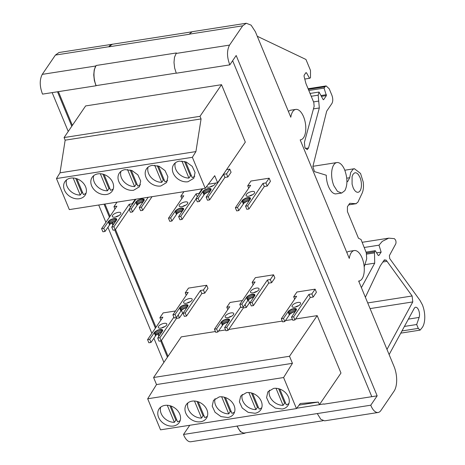 <?xml version="1.0" encoding="UTF-8"?>
<svg xmlns="http://www.w3.org/2000/svg" width="465" height="465" viewBox="0 0 465 465"><rect width="100%" height="100%" fill="white"/><g stroke="black" fill="none" stroke-linecap="round" stroke-linejoin="round"><path stroke-width="0.7" d="M269.427 390.17A12.166 9.533 -145.7 0 0 283.098 405.358L276.024 388.287M278.622 388.705L284.603 403.143L283.098 405.358M284.603 403.143A12.166 9.533 -145.7 0 0 285.58 403.097M282.168 409.02L275.327 408.101L269.421 403.783L266.579 397.627L267.846 391.861L273.623 388.403A12.166 9.533 -145.7 0 1 286.37 393.64A12.166 9.533 -145.7 0 1 287.951 405.561A12.166 9.533 -145.7 0 1 282.168 409.02M187.883 402.911A12.166 9.533 -145.7 0 0 201.548 418.099L194.48 401.033M197.079 401.446L203.06 415.884L201.548 418.099M203.06 415.884A12.166 9.533 -145.7 0 0 204.03 415.838M192.08 401.144A12.166 9.533 -145.7 0 0 186.296 404.602A12.166 9.533 -145.7 0 0 187.872 416.524A12.166 9.533 -145.7 0 0 200.618 421.767A12.166 9.533 -145.7 0 0 206.402 418.302A12.166 9.533 -145.7 0 0 204.827 406.387A12.166 9.533 -145.7 0 0 192.08 401.144M160.698 407.154A12.166 9.533 -145.7 0 0 174.369 422.348L167.295 405.282M169.894 405.695L175.875 420.133L174.369 422.348M175.875 420.133A12.166 9.533 -145.7 0 0 176.851 420.087M164.895 405.393A12.166 9.533 -145.7 0 0 159.111 408.851A12.166 9.533 -145.7 0 0 160.692 420.773A12.166 9.533 -145.7 0 0 173.439 426.01A12.166 9.533 -145.7 0 0 179.223 422.551A12.166 9.533 -145.7 0 0 177.642 410.63A12.166 9.533 -145.7 0 0 164.895 405.393M242.248 394.419A12.166 9.533 -145.7 0 0 255.913 409.607L248.845 392.536M251.443 392.948L257.424 407.392L255.913 409.607M257.424 407.392A12.166 9.533 -145.7 0 0 258.395 407.346M254.983 413.269L248.147 412.345L242.236 408.026L239.399 401.87L240.661 396.11L246.444 392.652A12.166 9.533 -145.7 0 1 259.191 397.889A12.166 9.533 -145.7 0 1 260.766 409.81A12.166 9.533 -145.7 0 1 254.983 413.269M215.063 398.662A12.166 9.533 -145.7 0 0 228.734 413.85L221.66 396.785M224.258 397.197L230.239 411.641L228.734 413.85M230.239 411.641A12.166 9.533 -145.7 0 0 231.215 411.595M227.804 417.518L220.962 416.594L215.057 412.275L212.214 406.119L213.482 400.359L219.259 396.895A12.166 9.533 -145.7 0 1 232.006 402.138A12.166 9.533 -145.7 0 1 233.587 414.059A12.166 9.533 -145.7 0 1 227.804 417.518M76.888 178.763L83.433 194.568A12.166 9.533 -145.7 0 0 86.077 193.173M79.294 198.729A12.166 9.533 -145.7 0 0 85.078 195.271A12.166 9.533 -145.7 0 0 83.502 183.355A12.166 9.533 -145.7 0 0 70.756 178.112A12.166 9.533 -145.7 0 0 64.972 181.571A12.166 9.533 -145.7 0 0 66.547 193.492A12.166 9.533 -145.7 0 0 79.294 198.729M158.437 166.022L164.982 181.827A12.166 9.533 -145.7 0 0 167.621 180.432M152.299 165.371L159.14 166.29L165.046 170.608L167.888 176.764L166.621 182.53L160.844 185.988A12.166 9.533 -145.7 0 1 148.097 180.751A12.166 9.533 -145.7 0 1 146.516 168.83A12.166 9.533 -145.7 0 1 152.299 165.371M185.622 161.774L192.167 177.578A12.166 9.533 -145.7 0 0 194.8 176.189M179.484 161.123L186.32 162.047L192.231 166.365L195.068 172.521L193.806 178.281L188.023 181.739A12.166 9.533 -145.7 0 1 175.276 176.502A12.166 9.533 -145.7 0 1 173.701 164.581A12.166 9.533 -145.7 0 1 179.484 161.123M104.073 174.515L110.618 190.319A12.166 9.533 -145.7 0 0 113.257 188.924M106.479 194.486A12.166 9.533 -145.7 0 0 112.263 191.022A12.166 9.533 -145.7 0 0 110.682 179.106A12.166 9.533 -145.7 0 0 97.935 173.864A12.166 9.533 -145.7 0 0 92.151 177.328A12.166 9.533 -145.7 0 0 93.732 189.243A12.166 9.533 -145.7 0 0 106.479 194.486M131.258 170.271L137.803 186.07A12.166 9.533 -145.7 0 0 140.436 184.681M125.12 169.62L131.955 170.539L137.867 174.857L140.703 181.013L139.442 186.773L133.658 190.237A12.166 9.533 -145.7 0 1 120.912 184.994A12.166 9.533 -145.7 0 1 119.336 173.079A12.166 9.533 -145.7 0 1 125.12 169.62M370.785 405.201A14.095 6.719 81.1 0 0 371.018 405.794A14.095 6.719 81.1 0 0 378.126 412.484A14.095 6.719 81.1 0 0 380.899 410.502L394.035 391.216A18.24 8.69 81.1 0 0 394.122 366.664L358.649 281.023A15.403 7.341 81.1 0 0 359.032 280.982A15.403 7.341 81.1 0 0 362.043 257.86A15.403 7.341 81.1 0 0 354.278 250.548A15.403 7.341 81.1 0 0 349.285 258.418L300.181 139.872A15.403 7.341 81.1 0 0 300.553 139.837A15.403 7.341 81.1 0 0 303.558 116.715A15.403 7.341 81.1 0 0 295.798 109.403A15.403 7.341 81.1 0 0 290.805 117.232L255.372 31.696L251.112 25.151L246.264 23.25L242.684 25.813L229.541 45.099C226.763 50.458 226.856 57.044 229.809 64.856L236.179 55.504L377.156 395.849L370.785 405.201L183.506 434.467A14.095 6.719 81.1 0 0 190.848 441.75L244.352 433.386L240.393 431.706L237.011 426.109M354.609 172.904L353.098 174.177L352.075 176.63L352.081 184.163L353.109 187.593A9.858 4.697 81.1 0 0 354.626 190.313A9.858 4.697 81.1 0 0 358.079 192.272A9.858 4.697 81.1 0 0 358.503 192.161A9.858 4.697 81.1 0 0 360.015 190.882A9.858 4.697 81.1 0 0 361.043 188.435A9.858 4.697 81.1 0 0 361.038 180.902A9.858 4.697 81.1 0 0 360.003 177.473L358.492 174.753C357.196 173.096 355.899 172.48 354.609 172.904L354.958 172.806M308.365 89.373L324.965 86.781L326.163 85.932L329.22 88.809L331.888 95.249C333.056 98.563 333.062 101.318 331.9 103.521L326.692 111.164L312.864 166.54L314.48 171.614L326.279 175.235A15.438 7.359 81.1 0 0 328.528 186.575C330.487 191.103 332.789 193.55 335.434 193.928L341.659 193.062L337.503 191.4L333.876 185.738A15.438 7.359 81.1 0 1 333.678 164.999A15.438 7.359 81.1 0 1 336.893 162.558A15.438 7.359 81.1 0 1 344.675 169.888M400.772 333.143L420.127 330.121L422.365 327.372A16.653 7.934 81.1 0 0 422.342 304.709L419.994 300.402L389.711 258.581L389.385 255.611L395.657 244.055A3.04 1.447 81.1 0 0 395.57 240.068L394.384 238.655L388.746 238.15L382.276 241.358L378.998 245.171L381.143 252.129L378.818 255.541L378.208 255.407L375.249 250.681L374.47 251.815L374.709 263.155L361.392 287.643M420.127 330.115L418.285 328.389L416.681 324.512L419.128 317.426C419.785 315.194 419.622 312.765 418.645 310.143A6.08 2.895 81.1 0 0 415.582 307.255A6.08 2.895 81.1 0 0 414.21 308.4L389.124 354.597M300.338 304.191A4.621 1.843 -22.5 0 0 300.593 303.046A4.621 1.843 -22.5 0 0 296.798 302.703A4.621 1.843 -22.5 0 0 292.311 305.441A4.621 1.843 -22.5 0 0 292.055 306.586A4.621 1.843 -22.5 0 0 295.85 306.929A4.621 1.843 -22.5 0 0 300.338 304.191M298.64 305.691A4.621 1.843 -22.5 0 0 295.31 307.074M233.453 314.642A4.621 1.843 -22.5 0 0 233.709 313.497A4.621 1.843 -22.5 0 0 229.913 313.154A4.621 1.843 -22.5 0 0 225.426 315.898A4.621 1.843 -22.5 0 0 225.17 317.037A4.621 1.843 -22.5 0 0 228.966 317.38A4.621 1.843 -22.5 0 0 233.453 314.642M231.75 316.142A4.621 1.843 -22.5 0 0 228.425 317.525M166.569 325.093A4.621 1.843 -22.5 0 0 166.825 323.954A4.621 1.843 -22.5 0 0 163.029 323.605A4.621 1.843 -22.5 0 0 158.542 326.349A4.621 1.843 -22.5 0 0 158.286 327.488A4.621 1.843 -22.5 0 0 162.082 327.837A4.621 1.843 -22.5 0 0 166.569 325.093M164.866 326.599A4.621 1.843 -22.5 0 0 161.535 327.976M258.784 289.84A4.621 1.843 -22.5 0 0 259.04 288.701A4.621 1.843 -22.5 0 0 255.244 288.352A4.621 1.843 -22.5 0 0 250.763 291.096A4.621 1.843 -22.5 0 0 250.507 292.235A4.621 1.843 -22.5 0 0 254.303 292.584A4.621 1.843 -22.5 0 0 258.784 289.84M257.087 291.346A4.621 1.843 -22.5 0 0 253.756 292.723M191.9 300.291A4.621 1.843 -22.5 0 0 192.155 299.152A4.621 1.843 -22.5 0 0 188.36 298.803A4.621 1.843 -22.5 0 0 183.873 301.547A4.621 1.843 -22.5 0 0 183.617 302.686A4.621 1.843 -22.5 0 0 187.412 303.035A4.621 1.843 -22.5 0 0 191.9 300.291M190.202 301.797A4.621 1.843 -22.5 0 0 186.872 303.174M254.372 193.213A4.621 1.843 -22.5 0 0 254.622 192.068A4.621 1.843 -22.5 0 0 250.833 191.725A4.621 1.843 -22.5 0 0 246.345 194.463A4.621 1.843 -22.5 0 0 246.09 195.608A4.621 1.843 -22.5 0 0 249.885 195.951A4.621 1.843 -22.5 0 0 254.372 193.213M252.669 194.713A4.621 1.843 -22.5 0 0 249.339 196.096M187.482 203.664A4.621 1.843 -22.5 0 0 187.738 202.525A4.621 1.843 -22.5 0 0 183.942 202.176A4.621 1.843 -22.5 0 0 179.455 204.92A4.621 1.843 -22.5 0 0 179.205 206.059A4.621 1.843 -22.5 0 0 182.995 206.408A4.621 1.843 -22.5 0 0 187.482 203.664M185.785 205.17A4.621 1.843 -22.5 0 0 182.454 206.547M120.598 214.115A4.621 1.843 -22.5 0 0 120.853 212.976A4.621 1.843 -22.5 0 0 117.058 212.627A4.621 1.843 -22.5 0 0 112.571 215.371A4.621 1.843 -22.5 0 0 112.315 216.51A4.621 1.843 -22.5 0 0 116.111 216.859A4.621 1.843 -22.5 0 0 120.598 214.115M118.901 215.62A4.621 1.843 -22.5 0 0 115.57 216.998M206.687 186.424A4.621 1.843 -22.5 0 0 206.722 186.529A4.621 1.843 -22.5 0 0 210.517 186.878A4.621 1.843 -22.5 0 0 215.004 184.134A4.621 1.843 -22.5 0 0 215.295 183.117M213.301 185.64A4.621 1.843 -22.5 0 0 209.971 187.017M58.398 91.646L72.371 125.387M104.951 204.03L110.031 216.295M112.588 222.473L113.466 224.589M115.483 229.466L155.996 327.273M158.559 333.452L159.431 335.567M161.454 340.444L168.028 356.318M242.422 300.524L230.036 302.459L226.804 307.202L229.751 306.743L214.452 329.197L216.591 328.86L221.764 321.385L223.549 320.147L226.903 318.996L228.71 318.996L229.292 319.246L229.611 320.158L224.618 327.604L226.757 327.273L240.754 306.731M224.618 327.604L225.914 330.737L228.059 330.406L243.352 307.952L246.293 307.493L249.525 302.75L248.31 299.815M273.565 274.815L255.372 277.657L252.14 282.4L255.082 281.941L239.789 304.395L241.928 304.058L247.101 296.583L249.984 294.833L252.233 294.194L254.628 294.45L254.948 295.362L249.955 302.808L252.094 302.471L267.392 280.017L270.334 279.558L273.565 274.815L274.862 277.948L271.63 282.691L268.689 283.15L253.39 305.604L251.251 305.935L249.955 302.808M269.148 178.188L250.955 181.03L247.723 185.773L250.664 185.314L235.371 207.768L237.51 207.431L242.684 199.956L245.567 198.206L247.816 197.567L249.629 197.567L250.211 197.817L250.53 198.729L245.537 206.175L247.676 205.844L262.975 183.39L265.916 182.931L269.148 178.188L270.444 181.321L267.212 186.064L264.271 186.523L248.973 208.977L246.834 209.308L245.537 206.175M135.6 199.625L135.449 199.264M211.156 189.505L210.843 188.744L211.151 189.139L210.878 190.255L206.169 197.102L207.466 200.235L209.61 199.898L224.903 177.444L227.844 176.985L231.076 172.242L229.78 169.109L226.589 169.609M202.484 189.174L202.333 188.813M206.681 285.266L188.488 288.108L185.256 292.851L188.197 292.392L172.904 314.846L175.043 314.509L180.217 307.04L182.001 305.796L185.349 304.645L187.744 304.9L188.063 305.813L183.071 313.259L185.21 312.922L200.502 290.468L203.449 290.009L206.681 285.266L207.977 288.399L204.745 293.142L201.804 293.601L186.506 316.055L184.367 316.392L183.071 313.259M175.538 310.975L163.151 312.91L159.919 317.653L162.86 317.194L147.568 339.648L149.707 339.311L154.88 331.836L157.763 330.086L160.012 329.447L162.407 329.702L162.727 330.615L157.734 338.061L159.873 337.724L173.869 317.182M157.734 338.061L159.03 341.188L161.169 340.857L176.468 318.403L179.409 317.944L182.64 313.201L181.426 310.265M315.113 289.166L296.926 292.008L293.694 296.751L296.635 296.292L281.337 318.74L283.481 318.409L288.649 310.934L291.538 309.178L293.787 308.545L295.601 308.545L296.182 308.795L296.496 309.707L291.503 317.153L293.648 316.822L308.94 294.368L311.887 293.909L315.113 289.166L316.415 292.293L313.183 297.042L310.236 297.501L294.944 319.949L292.805 320.286L291.503 317.153M60.008 172.829L65.158 140.168L64.077 137.559L85.624 105.933L221.532 84.694L199.991 116.32L201.072 118.93L195.922 151.59L192.37 157.304L56.463 178.543L60.008 172.829L195.922 151.59M56.463 178.543L69.326 209.599L205.239 188.36L214.714 175.694L217.637 182.751L245.317 142.116L221.532 84.694M147.684 398.772L156.519 384.561L292.433 363.322L283.598 377.534L147.684 398.772L160.547 429.834L296.461 408.596L300.268 403.504L318.351 402.062L319.432 404.672L340.973 373.046L317.188 315.63L295.589 319.002M292.473 319.49L285.423 320.594M282.307 321.083L228.704 329.458M225.589 329.941L218.533 331.045M215.423 331.533L181.28 336.869L153.595 377.504L156.519 384.561M209.913 191.609L207.5 192.26L204.612 194.01L199.439 201.484L197.3 201.822L196.003 198.689L198.142 198.352L202.752 191.522L204.118 190.237L207.344 188.732L209.448 188.406L210.843 188.744M202.775 188.744L196.003 198.689M199.439 201.484L198.142 198.352M203.961 194.847L202.664 191.714M204.054 194.655L202.752 191.522M204.612 194.01L203.315 190.882M205.414 193.37L204.118 190.237M206.396 192.772L205.1 189.639M207.5 192.26L206.198 189.127M208.64 191.865L207.344 188.732M209.75 191.621L208.448 188.488M210.447 190.824L209.448 188.406M210.941 190.127L210.261 188.494M209.61 199.898L208.308 196.765L223.607 174.311L226.548 173.852L229.78 169.109M206.169 197.102L208.308 196.765M224.903 177.444L223.607 174.311M227.844 176.985L226.548 173.852M129.2 209.337L115.204 229.879L113.065 230.21L111.763 227.083L113.908 226.746L129.2 204.292L132.147 203.833L135.234 199.299M115.506 221.59L113.094 222.241L110.211 223.991L105.038 231.465L102.899 231.803L101.597 228.67L103.742 228.332L108.909 220.863L110.693 219.62L114.047 218.469L116.442 218.724L116.756 219.637L111.763 227.083M114.948 209.076L113.954 206.675L116.895 206.216L101.597 228.67M117.041 202.141L113.954 206.675M105.038 231.465L103.742 228.332M109.554 224.828L108.258 221.695M109.647 224.636L108.351 221.503M110.211 223.991L108.909 220.863M111.007 223.351L109.711 220.218M111.995 222.752L110.693 219.62M113.094 222.241L111.798 219.108M114.239 221.846L112.937 218.713M115.343 221.602L114.047 218.469M116.041 220.799L115.041 218.387M116.535 220.108L115.861 218.474M116.756 219.486L116.442 218.724M115.204 229.879L113.908 226.746M130.421 207.233L129.2 204.292M132.368 204.373L132.147 203.833M196.085 198.881L182.088 219.428L179.949 219.759L178.653 216.626L180.792 216.295L196.085 193.841L199.032 193.382L202.118 188.848M182.396 211.133L179.978 211.79L177.095 213.54L171.922 221.015L169.783 221.352L168.487 218.219L170.626 217.882L175.799 210.407L178.682 208.657L180.931 208.018L182.745 208.024L183.634 208.669L183.646 209.18L178.653 216.626M181.832 198.625L180.839 196.224L183.78 195.765L168.487 218.219M183.925 191.69L180.839 196.224M171.922 221.015L170.626 217.882M176.444 214.377L175.142 211.244M176.531 214.185L175.235 211.052M177.095 213.54L175.799 210.407M177.892 212.9L176.595 209.767M178.88 212.302L177.584 209.169M179.978 211.79L178.682 208.657M181.123 211.395L179.827 208.262M182.228 211.151L180.931 208.018M182.931 210.349L181.925 207.936M183.419 209.651L182.745 208.024M183.64 209.029L183.326 208.274M182.088 219.428L180.792 216.295M197.305 196.776L196.085 193.841M199.253 193.917L199.032 193.382M249.281 200.682L246.863 201.333L243.98 203.089L238.807 210.564L236.668 210.895L235.371 207.768M248.717 188.174L247.723 185.773M238.807 210.564L237.51 207.431M243.329 203.926L242.032 200.793M243.416 203.734L242.12 200.601M243.98 203.089L242.684 199.956M244.782 202.449L243.48 199.316M245.764 201.851L244.468 198.718M246.863 201.333L245.567 198.206M248.008 200.944L246.712 197.811M249.118 200.7L247.816 197.567M249.815 199.898L248.816 197.48M250.304 199.2L249.629 197.567M250.525 198.578L250.211 197.817M248.973 208.977L247.676 205.844M264.271 186.523L262.975 183.39M267.212 186.064L265.916 182.931M186.814 307.766L184.396 308.417L181.513 310.167L176.34 317.642L174.201 317.979L172.904 314.846M186.25 295.252L185.256 292.851M176.34 317.642L175.043 314.509M180.862 311.004L179.56 307.871M180.949 310.812L179.653 307.679M181.513 310.167L180.217 307.04M182.309 309.527L181.013 306.394M183.297 308.929L182.001 305.796M184.396 308.417L183.1 305.284M185.541 308.022L184.245 304.889M186.645 307.778L185.349 304.645M187.349 306.981L186.343 304.563M187.837 306.284L187.163 304.651M188.058 305.662L187.744 304.9M186.506 316.055L185.21 312.922M201.804 293.601L200.502 290.468M204.745 293.142L203.449 290.009M253.698 297.309L251.28 297.966L248.397 299.716L243.224 307.191L241.085 307.528L239.789 304.395M253.134 284.801L252.14 282.4M243.224 307.191L241.928 304.058M247.746 300.553L246.45 297.42M247.833 300.361L246.537 297.228M248.397 299.716L247.101 296.583M249.199 299.076L247.897 295.943M250.182 298.478L248.885 295.345M251.28 297.966L249.984 294.833M252.425 297.571L251.129 294.438M253.535 297.327L252.233 294.194M254.233 296.525L253.233 294.113M254.721 295.827L254.047 294.2M254.942 295.205L254.628 294.45M253.39 305.604L252.094 302.471M268.689 283.15L267.392 280.017M271.63 282.691L270.334 279.558M161.477 332.562L159.065 333.219L156.176 334.969L151.003 342.443L148.864 342.781L147.568 339.648M160.913 320.054L159.919 317.653M151.003 342.443L149.707 339.311M155.525 335.806L154.229 332.673M155.612 335.614L154.316 332.481M156.176 334.969L154.88 331.836M156.978 334.329L155.682 331.196M157.96 333.731L156.664 330.598M159.065 333.219L157.763 330.086M160.204 332.824L158.908 329.691M161.314 332.58L160.012 329.447M162.012 331.777L161.012 329.365M162.5 331.08L161.826 329.452M162.721 330.458L162.407 329.702M161.169 340.857L159.873 337.724M176.468 318.403L176.165 317.671M179.409 317.944L178.171 314.95M228.362 322.111L225.949 322.768L223.061 324.518L217.893 331.993L215.748 332.33L214.452 329.197M227.798 309.603L226.804 307.202M217.893 331.993L216.591 328.86M222.41 325.355L221.113 322.222M222.503 325.163L221.206 322.03M223.061 324.518L221.764 321.385M223.863 323.878L222.566 320.745M224.845 323.28L223.549 320.147M225.949 322.768L224.653 319.635M227.089 322.373L225.792 319.24M228.199 322.129L226.903 318.996M228.896 321.327L227.897 318.914M229.39 320.629L228.71 318.996M229.611 320.007L229.292 319.246M228.059 330.406L226.757 327.273M243.352 307.952L243.05 307.22M246.293 307.493L245.055 304.499M295.246 311.66L292.834 312.311L289.951 314.067L284.778 321.542L282.639 321.873L281.337 318.74M294.688 299.152L293.694 296.751M284.778 321.542L283.481 318.409M289.294 314.898L287.998 311.771M289.387 314.712L288.091 311.579M289.951 314.067L288.649 310.934M290.747 313.422L289.451 310.295M291.735 312.829L290.433 309.696M292.834 312.311L291.538 309.178M293.979 311.922L292.677 308.789M295.083 311.672L293.787 308.545M295.781 310.876L294.781 308.458M296.275 310.178L295.601 308.545M296.496 309.556L296.182 308.795M294.944 319.949L293.648 316.822M310.236 297.501L308.94 294.368M313.183 297.042L311.887 293.909M167.435 357.19L160.704 340.926M158.838 336.433L157.769 333.847M155.403 328.145L114.733 229.954M112.873 225.455L111.798 222.869M109.438 217.167L104.055 204.17M71.779 126.253L57.503 91.785M323.931 404.166L377.156 395.849M319.467 404.62L323.838 403.934M191.94 31.823L112.46 44.245A18.478 8.806 81.1 0 0 108.909 46.721A18.478 8.806 81.1 0 0 108.827 46.843L189.086 34.3A18.478 8.806 81.1 0 1 189.174 34.178L192.074 31.777L192.882 31.591M229.809 64.856L176.299 73.22L174.637 68.024L174.003 62.409L174.491 57.276L176.38 52.958L96.116 65.501L94.232 69.82L93.738 74.952L94.372 80.567L96.034 85.763L42.53 94.122C39.572 86.304 39.484 79.718 42.263 74.365L95.773 66.007M113.35 44.105L58.985 52.516L55.405 55.079L42.263 74.365M96.116 65.501A14.787 7.045 81.1 0 0 96.133 85.618L176.247 73.098M189.772 425.266L183.506 434.467M237.109 425.963A14.787 7.045 81.1 0 0 244.561 432.985L323.053 420.715M245.805 432.787L244.346 433.392M112.495 44.152L108.909 46.721L55.405 55.079M52.15 92.622L68.239 131.456M98.702 205.007L105.892 222.363M107.915 227.24L151.863 333.341M153.88 338.218L163.895 362.386M317.275 413.565L320.833 419.337L324.622 420.842L378.126 412.484M359.021 281.918L359.364 280.912M364.182 266.957L366.705 258.778L366.31 252.85L361.032 239.487L358.48 238.272L347.419 211.569L347.413 206.722L349.744 203.304L355.923 203.699L357.881 202.199L362.107 193.242C363.421 190.33 363.787 186.57 363.206 181.966L360.544 173.445L354.4 168.714L353.034 169.26L350.715 172.509L349.674 177.717L347.617 181.635L346.925 181.571M348.68 204.867L356.248 203.682L348.709 204.827M324.965 86.781L324.059 88.106L308.824 90.483M313.55 101.887L318.717 101.079L318.2 95.174L319.042 92.047L323.158 99.591L323.594 99.725L326.407 95.592L324.059 88.106M318.717 101.079L319.321 107.973L308.516 147.992L307.173 149.666L304.871 147.504L304.418 142.331L314.148 106.316L313.811 102.527L305.929 83.491L304.075 76.394L304.151 75.249L305.912 72.668L306.563 72.871L305.679 73.011M257.261 36.258L305.958 59.474L310.492 70.418L310.498 77.789L309.527 78.306L306.563 72.871M295.798 109.403L290.445 110.24L288.352 111.309M354.278 250.548L348.93 251.385A15.403 7.341 81.1 0 0 346.82 252.466M365.368 297.251L380.335 265.742L384.311 259.9L386.183 260.15L383.898 260.51M386.979 349.424L412.775 301.925L412.13 295.984L386.183 260.15M326.407 95.592L321.402 96.377M326.424 94.691L320.955 95.552M319.042 92.047L310.056 93.453M366.124 252.106L375.249 250.681M309.527 78.306L304.767 79.05M374.47 251.815L366.362 253.082M416.681 324.512L404.416 326.43M376.598 252.838L381.143 252.129M364.339 247.461L378.998 245.171M374.709 263.155L364.973 264.672M374.244 252.925L366.56 254.128M344.675 169.882C347.588 178.078 347.657 184.989 344.873 190.621L341.653 193.068M412.13 295.984L367.722 302.924M412.775 301.925L370.07 308.597M232.64 60.706L371.802 396.686M137.07 184.314A12.166 9.533 34.3 0 1 136.1 184.361L130.119 169.923M109.891 188.558A12.166 9.533 34.3 0 1 108.915 188.61L102.934 174.166M191.435 175.817A12.166 9.533 34.3 0 1 190.464 175.863L184.483 161.425M164.255 180.065A12.166 9.533 34.3 0 1 163.279 180.112L157.298 165.674M82.706 192.806A12.166 9.533 34.3 0 1 81.735 192.853L75.754 178.415M120.923 171.382A12.166 9.533 -145.7 0 0 134.588 186.575L136.1 184.361M134.588 186.575L127.52 169.504M93.738 175.631A12.166 9.533 -145.7 0 0 107.409 190.819L108.915 188.61M107.409 190.819L100.335 173.753M175.288 162.884A12.166 9.533 -145.7 0 0 188.953 178.078L190.464 175.863M188.953 178.078L181.885 161.012M148.103 167.133A12.166 9.533 -145.7 0 0 161.774 182.327L163.279 180.112M161.774 182.327L154.7 165.255M66.559 179.879A12.166 9.533 -145.7 0 0 80.224 195.068L81.735 192.853M80.224 195.068L73.156 178.002M192.37 157.304L205.239 188.36M65.158 140.168L201.072 118.93M64.077 137.559L199.991 116.32M217.637 182.751L208.349 184.204M225.397 397.546L231.942 413.35A12.166 9.533 -145.7 0 0 234.581 411.955M252.576 393.303L259.127 409.101A12.166 9.533 -145.7 0 0 261.766 407.712M171.033 406.044L177.578 421.848A12.166 9.533 -145.7 0 0 180.217 420.453M198.212 401.795L204.763 417.599A12.166 9.533 -145.7 0 0 207.402 416.204M279.761 389.054L286.306 404.858A12.166 9.533 -145.7 0 0 288.945 403.463M283.598 377.534L296.461 408.596M318.351 402.062L299.094 405.073M319.432 404.672L296.74 408.218M153.595 377.504L289.509 356.266L292.433 363.322M289.509 356.266L317.188 315.63M152.038 196.672L142.72 210.349L140.581 210.686L139.285 207.553L141.424 207.216L148.196 197.276M143.028 202.06L140.61 202.711L137.727 204.466L132.554 211.935L130.415 212.273L129.119 209.14L131.258 208.808L136.431 201.333L138.215 200.09L141.563 198.939L143.958 199.194L144.278 200.107L139.285 207.553M135.89 199.2L129.119 209.14M132.554 211.935L131.258 208.808M137.076 205.298L135.774 202.165M137.163 205.106L135.867 201.973M137.727 204.466L136.431 201.333M138.529 203.821L137.227 200.688M139.512 203.222L138.215 200.09M140.61 202.711L139.314 199.578M141.755 202.316L140.459 199.189M142.86 202.072L141.563 198.939M143.563 201.275L142.563 198.857M144.051 200.578L143.377 198.944M144.272 199.956L143.958 199.194M142.72 210.349L141.424 207.216M176.037 53.463L229.541 45.099M189.174 34.178L242.684 25.813M318.2 95.174L311.219 96.267M418.285 328.389L401.969 330.941M313.451 108.891L319.321 107.973M419.128 317.426L408.398 319.106M346.745 178.176L349.674 177.717M305.377 148.48L308.516 147.992M387.043 261.342L382.887 261.993M358.654 281.04L359.032 280.982M300.192 139.895L300.553 139.837M312.928 166.301L336.893 162.558M308.103 88.745L326.157 85.926M362.2 242.3L388.746 238.156M354.243 168.743L344.809 170.219M246.264 23.25L192.76 31.614"/></g></svg>
